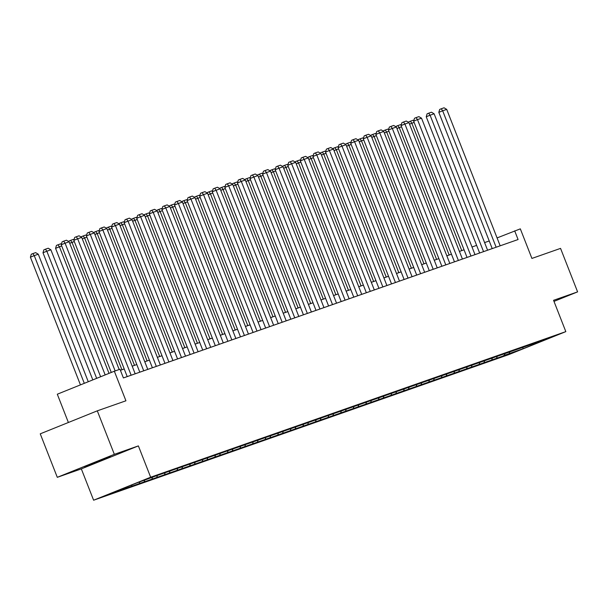 <?xml version="1.0" encoding="UTF-8"?>
<svg xmlns="http://www.w3.org/2000/svg" width="608" height="608" viewBox="0 0 608 608"><rect width="100%" height="100%" fill="white"/><g stroke="black" fill="none" stroke-linecap="round" stroke-linejoin="round"><path stroke-width="0.91" d="M110.344 456.6L84.748 466.762L110.344 456.6M93.609 500.209L508.79 354.608L565.828 331.626L150.655 477.219L93.609 500.209L81.335 468.89L138.381 445.9L114.342 454.336L57.296 477.326L81.335 468.89M57.296 477.326L40.25 433.831L97.295 410.841L125.932 400.794L114.342 371.222L57.304 394.212L68.385 422.492M553.987 301.393L577.6 291.878L560.553 248.383L531.916 258.43L520.326 228.851L497.078 237.926M114.342 454.336L97.295 410.841M532.365 343.999L155.853 475.98L136.511 483.056L113.08 492.503L125.917 488.042M532.646 344.136L546.364 339.332L522.926 348.772L503.5 355.634M126.008 488.262L503.584 355.847M114.342 371.222L119.996 369.238L123.401 377.94L518.084 239.529L514.68 230.835M504.374 355.277L504.936 353.734M496.63 357.998L497.139 356.592M491.788 359.693L492.351 358.15M484.044 362.414L484.553 361.008M479.203 364.108L479.765 362.566M471.458 366.822L471.968 365.416M466.617 368.524L467.18 366.981M458.865 371.237L459.382 369.831M454.032 372.932L454.586 371.389M446.28 375.653L446.796 374.247M441.438 377.348L442.001 375.805M433.694 380.068L434.211 378.662M428.853 381.763L429.415 380.22M421.108 384.476L421.625 383.07M416.267 386.179L416.83 384.636M408.523 388.892L409.04 387.486M403.682 390.587L404.244 389.044M395.937 393.308L396.454 391.902M391.096 395.002L391.658 393.46M383.352 397.716L383.868 396.317M378.51 399.418L379.073 397.875M370.766 402.131L371.275 400.725M365.925 403.834L366.487 402.291M358.18 406.547L358.69 405.141M353.339 408.242L353.902 406.699M345.595 410.962L346.104 409.556M340.754 412.657L341.316 411.114M333.009 415.37L333.518 413.972M328.168 417.073L328.73 415.53M320.424 419.786L320.933 418.38M315.582 421.488L316.145 419.946M307.838 424.202L308.347 422.796M302.997 425.896L303.559 424.354M295.252 428.617L295.762 427.211M290.411 430.312L290.974 428.769M282.667 433.025L283.176 431.627M277.826 434.728L278.388 433.185M270.081 437.441L270.59 436.035M265.24 439.143L265.802 437.6M257.496 441.856L258.005 440.45M252.654 443.551L253.217 442.008M244.91 446.272L245.419 444.866M240.069 447.967L240.631 446.424M232.324 450.68L232.834 449.282M227.483 452.382L228.046 450.84M219.739 455.096L220.248 453.69M214.898 456.798L215.46 455.255M207.146 459.511L207.662 458.105M202.312 461.206L202.867 459.663M194.56 463.927L195.077 462.521M189.719 465.622L190.281 464.079M181.974 468.335L182.491 466.936M177.133 470.037L177.696 468.494M169.389 472.75L169.906 471.344M164.548 474.453L165.11 472.902M156.803 477.166L157.32 475.76M151.962 478.861L152.524 477.318M144.218 481.582L144.734 480.176M139.376 483.276L139.893 481.87M131.632 485.99L132.05 484.857M126.791 487.692L127.102 486.848M138.381 445.9L150.655 477.219M577.6 291.878L553.561 300.306L565.828 331.626M489.22 240.973L484.591 242.592M476.634 245.381L472.006 247.008M464.048 249.797L459.42 251.423M451.463 254.212L446.834 255.831M438.877 258.628L434.249 260.247M426.292 263.036L421.663 264.662M413.706 267.452L409.078 269.078M401.12 271.867L396.492 273.486M388.535 276.283L383.906 277.902M375.949 280.691L371.321 282.317M363.364 285.106L358.735 286.733M350.778 289.522L346.15 291.141M338.192 293.938L333.564 295.556M325.607 298.346L320.978 299.972M313.021 302.761L308.393 304.388M300.428 307.177L295.8 308.796M287.842 311.585L283.214 313.211M275.257 316L270.628 317.627M262.671 320.416L258.043 322.042M250.086 324.832L245.457 326.45M237.5 329.24L232.872 330.866M224.914 333.655L220.286 335.282M212.329 338.071L207.7 339.697M199.743 342.486L195.115 344.105M187.158 346.894L182.529 348.521M174.572 351.31L169.944 352.936M161.986 355.726L157.358 357.344M149.401 360.141L144.772 361.76M136.815 364.549L132.187 366.176M124.23 368.965L120.407 370.302M522.926 348.772L522.964 347.533M509.215 353.582L509.724 352.176M115.148 370.941L65.086 243.2L61.233 244.758L111.279 372.461M119.183 369.527L69.122 241.786L65.086 243.2L63.65 241.194L66.477 240.206L69.122 241.786M61.233 244.758L62.107 241.817L63.65 241.194M84.299 383.329L34.253 255.626L38.289 254.212L88.266 381.733M30.4 257.184L31.274 254.243L32.817 253.62L34.253 255.626L30.4 257.184L80.446 384.887M32.817 253.62L35.644 252.632L38.289 254.212M131.146 375.227L77.672 238.792L73.819 240.342L127.216 376.603M135.181 373.814L81.708 237.371L77.672 238.792L76.236 236.778L79.063 235.79L81.708 237.371M73.819 240.342L74.693 237.401L76.236 236.778M143.731 370.812L90.258 234.376L86.404 235.927L139.81 372.187M147.767 369.398L94.293 232.963L90.258 234.376L88.821 232.37L91.648 231.374L94.293 232.963M86.404 235.927L87.278 232.986L88.821 232.37M96.664 378.351L46.839 251.218L50.874 249.797L100.624 376.747M42.986 252.768L43.86 249.827L45.402 249.204L46.839 251.218L42.986 252.768L92.811 379.901M45.402 249.204L48.23 248.216L50.874 249.797M109.03 373.365L59.424 246.802L55.571 248.353L105.169 374.916M61.72 245.997L59.424 246.802L57.988 244.796L60.815 243.8L61.408 244.158M55.571 248.353L56.445 245.412L57.988 244.796M156.317 366.396L102.843 229.961L98.99 231.511L152.395 367.772M160.352 364.982L106.879 228.547L102.843 229.961L101.407 227.954L104.234 226.966L106.879 228.547M98.99 231.511L99.864 228.578L101.407 227.954M168.902 361.988L115.436 225.545L111.576 227.103L164.981 363.364M172.938 360.567L119.464 224.132L115.436 225.545L113.992 223.539L116.82 222.551L119.464 224.132M111.576 227.103L112.457 224.162L113.992 223.539M181.488 357.572L128.022 221.137L124.161 222.688L177.566 358.948M185.524 356.159L132.05 219.716L128.022 221.137L126.578 219.123L129.405 218.135L132.05 219.716M124.161 222.688L125.043 219.746L126.578 219.123M121.934 369.77L72.01 242.387L69.722 243.314M74.305 241.581L72.01 242.387L70.574 240.38L73.401 239.392L74.001 239.75M68.848 241.627L69.031 241.004L70.574 240.38M134.52 365.355L84.596 237.971L82.308 238.898M86.891 237.166L84.596 237.971L83.159 235.965L85.986 234.977L86.587 235.334M81.434 237.211L81.616 236.588L83.159 235.965M147.106 360.947L97.181 233.563L94.894 234.483M99.476 232.758L97.181 233.563L95.745 231.549L98.572 230.561L99.172 230.918M94.02 232.796L94.202 232.172L95.745 231.549M194.074 353.157L140.608 216.722L136.747 218.272L190.152 354.532M198.109 351.743L144.636 215.308L140.608 216.722L139.164 214.715L141.991 213.72L144.636 215.308M136.747 218.272L137.628 215.331L139.164 214.715M159.691 356.531L109.767 229.148L107.479 230.067M112.062 228.342L109.767 229.148L108.33 227.141L111.158 226.146L111.758 226.503M106.605 228.38L106.788 227.757L108.33 227.141M206.659 348.741L153.193 212.306L149.34 213.856L202.738 350.117M210.695 347.328L157.221 210.892L153.193 212.306L151.757 210.3L154.576 209.312L157.221 210.892M149.34 213.856L150.214 210.923L151.757 210.3M172.277 352.116L122.352 224.732L120.065 225.659M124.648 223.926L122.352 224.732L120.916 222.726L123.743 221.738L124.344 222.095M119.191 223.972L119.373 223.349L120.916 222.726M219.245 344.333L165.779 207.89L161.926 209.448L215.323 345.709M223.28 342.912L169.814 206.477L165.779 207.89L164.342 205.884L167.162 204.896L169.814 206.477M161.926 209.448L162.8 206.507L164.342 205.884M184.862 347.7L134.946 220.316L132.65 221.244M137.233 219.511L134.946 220.316L133.502 218.31L136.329 217.322L136.929 217.679M131.776 219.556L131.966 218.933L133.502 218.31M231.83 339.918L178.364 203.482L174.511 205.033L227.909 341.293M235.866 338.504L182.4 202.061L178.364 203.482L176.928 201.468L179.748 200.48L182.4 202.061M174.511 205.033L175.385 202.092L176.928 201.468M197.448 343.292L147.531 215.908L145.236 216.828M149.819 215.103L147.531 215.908L146.087 213.894L148.914 212.906L149.515 213.264M144.362 215.141L144.552 214.518L146.087 213.894M244.416 335.502L190.95 199.067L187.097 200.617L240.494 336.878M248.452 334.088L194.986 197.653L190.95 199.067L189.514 197.06L192.333 196.065L194.986 197.653M187.097 200.617L187.971 197.676L189.514 197.06M210.034 338.876L160.117 211.493L157.822 212.412M162.412 210.687L160.117 211.493L158.68 209.486L161.5 208.491L162.1 208.848M156.948 210.725L157.138 210.102L158.68 209.486M257.002 331.086L203.536 194.651L199.682 196.202L253.08 332.462M261.037 329.673L207.571 193.238L203.536 194.651L202.099 192.645L204.919 191.657L207.571 193.238M199.682 196.202L200.556 193.268L202.099 192.645M222.619 334.461L172.702 207.077L170.407 208.004M174.998 206.272L172.702 207.077L171.266 205.071L174.086 204.083L174.686 204.44M169.533 206.317L169.723 205.694L171.266 205.071M269.587 326.678L216.121 190.236L212.268 191.794L265.666 328.054M273.623 325.257L220.157 188.822L216.121 190.236L214.685 188.229L217.504 187.241L220.157 188.822M212.268 191.794L213.142 188.852L214.685 188.229M235.205 330.045L185.288 202.662L182.993 203.589M187.583 201.856L185.288 202.662L183.852 200.655L186.671 199.667L187.272 200.024M182.119 201.902L182.309 201.278L183.852 200.655M282.173 322.263L228.707 185.828L224.854 187.378L278.251 323.638M286.208 320.849L232.742 184.406L228.707 185.828L227.27 183.814L230.09 182.826L232.742 184.406M224.854 187.378L225.728 184.437L227.27 183.814M247.79 325.637L197.874 198.254L195.578 199.173M200.169 197.448L197.874 198.254L196.437 196.24L199.257 195.252L199.857 195.609M194.704 197.486L194.894 196.863L196.437 196.24M294.758 317.847L241.292 181.412L237.439 182.962L290.837 319.223M298.794 316.434L245.328 179.998L241.292 181.412L239.856 179.406L242.676 178.41L245.328 179.998M237.439 182.962L238.313 180.021L239.856 179.406M260.376 321.222L210.459 193.838L208.164 194.758M212.754 193.032L210.459 193.838L209.023 191.832L211.842 190.836L212.443 191.193M207.29 193.07L207.48 192.447L209.023 191.832M307.344 313.432L253.878 176.996L250.025 178.554L303.422 314.807M311.38 312.018L257.914 175.583L253.878 176.996L252.442 174.99L255.261 174.002L257.914 175.583M250.025 178.554L250.899 175.613L252.442 174.99M272.962 316.806L223.045 189.422L220.75 190.35M225.34 188.617L223.045 189.422L221.608 187.416L224.428 186.428L225.028 186.785M219.883 188.662L220.066 188.039L221.608 187.416M319.937 309.024L266.464 172.581L262.61 174.139L316.008 310.399M323.965 307.602L270.499 171.167L266.464 172.581L265.027 170.574L267.854 169.586L270.499 171.167M262.61 174.139L263.484 171.198L265.027 170.574M285.555 312.39L235.63 185.007L233.335 185.934M237.926 184.201L235.63 185.007L234.194 183L237.014 182.012L237.614 182.37M232.469 184.247L232.651 183.624L234.194 183M332.523 304.608L279.049 168.173L275.196 169.723L328.594 305.984M336.551 303.194L283.085 166.759L279.049 168.173L277.613 166.159L280.44 165.171L283.085 166.759M275.196 169.723L276.07 166.782L277.613 166.159M298.14 307.982L248.216 180.599L245.921 181.518M250.511 179.793L248.216 180.599L246.78 178.585L249.599 177.597L250.2 177.954M245.054 179.831L245.237 179.208L246.78 178.585M345.108 300.192L291.635 163.757L287.782 165.308L341.179 301.568M349.136 298.779L295.67 162.344L291.635 163.757L290.198 161.751L293.026 160.755L295.67 162.344M287.782 165.308L288.656 162.366L290.198 161.751M310.726 303.567L260.802 176.183L258.506 177.103M263.097 175.378L260.802 176.183L259.365 174.177L262.185 173.181L262.785 173.546M257.64 175.416L257.822 174.792L259.365 174.177M357.694 295.777L304.22 159.342L300.367 160.9L353.765 297.152M361.722 294.363L308.256 157.928L304.22 159.342L302.784 157.335L305.611 156.347L308.256 157.928M300.367 160.9L301.241 157.958L302.784 157.335M323.312 299.151L273.387 171.768L271.092 172.695M275.682 170.962L273.387 171.768L271.951 169.761L274.778 168.773L275.371 169.13M270.226 171.008L270.408 170.384L271.951 169.761M370.28 291.369L316.806 154.926L312.953 156.484L366.35 292.744M374.308 289.948L320.842 153.512L316.806 154.926L315.37 152.92L318.197 151.932L320.842 153.512M312.953 156.484L313.827 153.543L315.37 152.92M335.897 294.736L285.973 167.352L283.685 168.279M288.268 166.554L285.973 167.352L284.536 165.346L287.364 164.358L287.956 164.715M282.811 166.592L282.994 165.969L284.536 165.346M382.865 286.953L329.392 150.518L325.538 152.068L378.936 288.329M386.901 285.54L333.427 149.104L329.392 150.518L327.955 148.504L330.782 147.516L333.427 149.104M325.538 152.068L326.412 149.127L327.955 148.504M348.483 290.328L298.558 162.944L296.271 163.864M300.854 162.138L298.558 162.944L297.122 160.93L299.949 159.942L300.542 160.299M295.397 162.176L295.579 161.553L297.122 160.93M395.451 282.538L341.977 146.102L338.124 147.653L391.529 283.913M399.486 281.124L346.013 144.689L341.977 146.102L340.541 144.096L343.368 143.1L346.013 144.689M338.124 147.653L338.998 144.712L340.541 144.096M361.068 285.912L311.144 158.528L308.856 159.448M313.439 157.723L311.144 158.528L309.708 156.522L312.535 155.526L313.128 155.891M307.982 157.761L308.165 157.138L309.708 156.522M408.036 278.122L354.563 141.687L350.71 143.245L404.115 279.498M412.072 276.708L358.598 140.273L354.563 141.687L353.126 139.68L355.954 138.692L358.598 140.273M350.71 143.245L351.584 140.304L353.126 139.68M373.654 281.496L323.73 154.113L321.442 155.04M326.025 153.307L323.73 154.113L322.293 152.106L325.12 151.118L325.721 151.476M320.568 153.353L320.75 152.73L322.293 152.106M420.622 273.714L367.156 137.271L363.295 138.829L416.7 275.09M424.658 272.293L371.184 135.858L367.156 137.271L365.712 135.265L368.539 134.277L371.184 135.858M363.295 138.829L364.177 135.888L365.712 135.265M386.24 277.081L336.315 149.697L334.028 150.624M338.61 148.899L336.315 149.697L334.879 147.691L337.706 146.703L338.306 147.06M333.154 148.937L333.336 148.314L334.879 147.691M433.208 269.298L379.742 132.863L375.881 134.414L429.286 270.674M437.243 267.885L383.77 131.45L379.742 132.863L378.298 130.849L381.125 129.861L383.77 131.45M375.881 134.414L376.762 131.472L378.298 130.849M398.825 272.673L348.901 145.289L346.613 146.209M351.196 144.484L348.901 145.289L347.464 143.275L350.292 142.287L350.892 142.644M345.739 144.522L345.922 143.898L347.464 143.275M445.793 264.883L392.327 128.448L388.466 129.998L441.872 266.258M449.829 263.469L396.355 127.034L392.327 128.448L390.883 126.441L393.71 125.446L396.355 127.034M388.466 129.998L389.348 127.064L390.883 126.441M411.411 268.257L361.486 140.874L359.199 141.793M363.782 140.068L361.486 140.874L360.05 138.867L362.877 137.872L363.478 138.236M358.325 140.106L358.507 139.483L360.05 138.867M458.379 260.467L404.913 124.032L401.06 125.59L454.457 261.843M462.414 259.054L408.941 122.618L404.913 124.032L403.476 122.026L406.296 121.038L408.941 122.618M401.06 125.59L401.934 122.649L403.476 122.026M423.996 263.842L374.08 136.458L371.784 137.385M376.367 135.652L374.08 136.458L372.636 134.452L375.463 133.464L376.063 133.821M370.91 135.698L371.093 135.075L372.636 134.452M470.964 256.059L417.498 119.616L413.645 121.174L467.043 257.435M475 254.646L421.534 118.203L417.498 119.616L416.062 117.61L418.882 116.622L421.534 118.203M413.645 121.174L414.519 118.233L416.062 117.61M436.582 259.426L386.665 132.042L384.37 132.97M388.953 131.244L386.665 132.042L385.221 130.036L388.048 129.048L388.649 129.405M383.496 131.282L383.686 130.659L385.221 130.036M483.55 251.644L430.084 115.208L426.231 116.759L479.628 253.019M487.586 250.23L434.12 113.795L430.084 115.208L428.648 113.202L431.467 112.206L434.12 113.795M426.231 116.759L427.105 113.818L428.648 113.202M449.168 255.018L399.251 127.634L396.956 128.554M401.546 126.829L399.251 127.634L397.807 125.62L400.634 124.632L401.234 124.99M396.082 126.867L396.272 126.244L397.807 125.62M496.136 247.228L442.67 110.793L438.816 112.343L492.214 248.604M500.171 245.814L446.705 109.379L442.67 110.793L441.233 108.786L444.053 107.791L446.705 109.379M438.816 112.343L439.69 109.41L441.233 108.786M461.753 250.602L411.836 123.219L409.541 124.138M414.132 122.413L411.836 123.219L410.4 121.212L413.22 120.217L413.82 120.582M408.667 122.451L408.857 121.828L410.4 121.212"/></g></svg>
